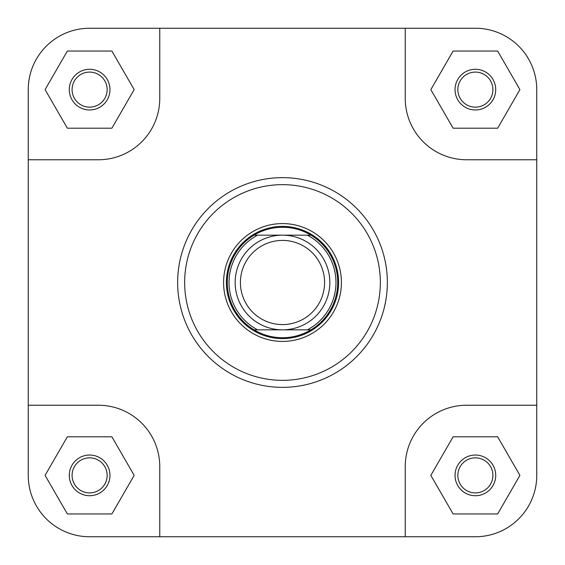<?xml version="1.0" encoding="UTF-8"?>
<svg xmlns="http://www.w3.org/2000/svg" width="565" height="565" viewBox="0 0 565 565"><rect width="100%" height="100%" fill="white"/><g stroke="black" fill="none" stroke-linecap="round" stroke-linejoin="round"><path stroke-width="0.85" d="M536.75 475.377A61.373 61.373 0 0 1 475.377 536.75L405.239 536.75L405.239 466.612A61.373 61.373 0 0 1 466.612 405.239L536.75 405.239L536.75 475.377L536.75 89.623A61.373 61.373 0 0 0 475.377 28.25L405.239 28.25L405.239 98.388A61.373 61.373 0 0 0 466.612 159.761L536.75 159.761M405.239 28.25L89.623 28.25A61.373 61.373 0 0 0 28.25 89.623L28.25 159.761L98.388 159.761A61.373 61.373 0 0 0 159.761 98.388L159.761 28.25L89.623 28.25M405.239 536.75L159.761 536.75L159.761 466.612A61.373 61.373 0 0 0 98.388 405.239L28.25 405.239L28.25 475.377A61.373 61.373 0 0 0 89.623 536.75L159.761 536.75L89.623 536.75M223.585 282.5A58.915 58.915 0 0 1 282.5 223.585A58.915 58.915 0 0 1 341.415 282.5A58.915 58.915 0 0 1 282.5 341.415A58.915 58.915 0 0 1 223.585 282.5M69.283 475.377A20.34 20.34 0 0 1 89.623 455.037A20.34 20.34 0 0 1 109.963 475.377A20.34 20.34 0 0 1 89.623 495.717A20.34 20.34 0 0 1 69.283 475.377M107.152 475.377A17.536 17.536 0 0 0 89.623 457.848A17.536 17.536 0 0 0 72.087 475.377A17.536 17.536 0 0 0 89.623 492.913A17.536 17.536 0 0 0 107.152 475.377M455.037 475.377A20.34 20.34 0 0 1 475.377 455.037A20.34 20.34 0 0 1 495.717 475.377A20.34 20.34 0 0 1 475.377 495.717A20.34 20.34 0 0 1 455.037 475.377M492.913 475.377A17.536 17.536 0 0 0 475.377 457.848A17.536 17.536 0 0 0 457.848 475.377A17.536 17.536 0 0 0 475.377 492.913A17.536 17.536 0 0 0 492.913 475.377M69.283 89.623A20.34 20.34 0 0 1 89.623 69.283A20.34 20.34 0 0 1 109.963 89.623A20.34 20.34 0 0 1 89.623 109.963A20.34 20.34 0 0 1 69.283 89.623M107.152 89.623A17.536 17.536 0 0 0 89.623 72.087A17.536 17.536 0 0 0 72.087 89.623A17.536 17.536 0 0 0 89.623 107.152A17.536 17.536 0 0 0 107.152 89.623M455.037 89.623A20.34 20.34 0 0 1 475.377 69.283A20.34 20.34 0 0 1 495.717 89.623A20.34 20.34 0 0 1 475.377 109.963A20.34 20.34 0 0 1 455.037 89.623M492.913 89.623A17.536 17.536 0 0 0 475.377 72.087A17.536 17.536 0 0 0 457.848 89.623A17.536 17.536 0 0 0 475.377 107.152A17.536 17.536 0 0 0 492.913 89.623M387.357 282.5A104.857 104.857 0 0 1 282.5 387.357A104.857 104.857 0 0 1 177.643 282.5A104.857 104.857 0 0 1 282.5 177.643A104.857 104.857 0 0 1 387.357 282.5A104.857 104.857 0 0 0 282.5 177.643A104.857 104.857 0 0 0 177.643 282.5M28.25 159.761L28.25 475.377M430.834 475.377L453.109 513.952L497.652 513.952L519.92 475.377L497.652 436.802L453.109 436.802L430.834 475.377M45.08 475.377L67.348 513.952L111.891 513.952L134.166 475.377L111.891 436.802L67.348 436.802L45.08 475.377M45.08 89.623L67.348 128.199L111.891 128.199L134.166 89.623L111.891 51.048L67.348 51.048L45.08 89.623M430.834 89.623L453.109 128.199L497.652 128.199L519.92 89.623L497.652 51.048L453.109 51.048L430.834 89.623M324.585 282.5A42.085 42.085 0 0 0 282.5 240.415A42.085 42.085 0 0 0 240.415 282.5A42.085 42.085 0 0 0 282.5 324.585A42.085 42.085 0 0 0 324.585 282.5M235.16 282.5A47.34 47.34 0 0 1 282.5 235.16A47.34 47.34 0 0 1 329.84 282.5A47.34 47.34 0 0 1 282.5 329.84A47.34 47.34 0 0 1 235.16 282.5M226.388 282.5A56.112 56.112 0 0 1 282.5 226.388A56.112 56.112 0 0 1 338.612 282.5A56.112 56.112 0 0 1 282.5 338.612A56.112 56.112 0 0 1 226.388 282.5M310.602 235.16L307.374 235.16A53.477 53.477 0 0 1 307.374 329.84L310.948 329.84A55.236 55.236 0 0 1 227.264 282.5A55.236 55.236 0 0 1 310.948 235.16A55.236 55.236 0 0 1 310.948 329.84L254.052 329.84A55.236 55.236 0 0 1 254.052 235.16L310.948 235.16A55.236 55.236 0 0 1 337.736 282.5M254.052 235.16L257.626 235.16A53.477 53.477 0 0 0 257.626 329.84L254.052 329.84M184.656 282.5A97.844 97.844 0 0 0 282.5 380.344A97.844 97.844 0 0 0 380.344 282.5A97.844 97.844 0 0 0 282.5 184.656A97.844 97.844 0 0 0 184.656 282.5"/></g></svg>
